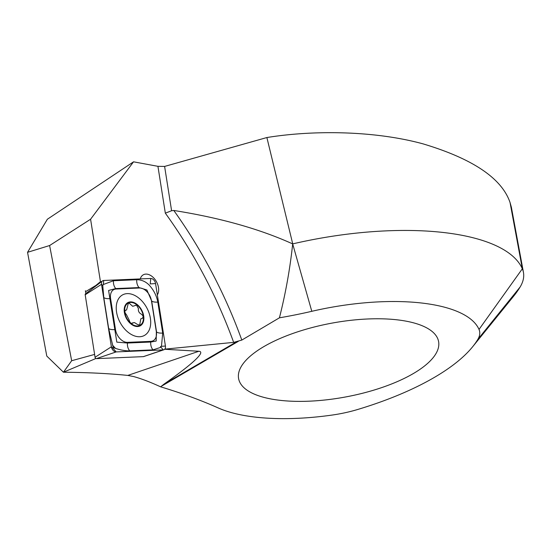 <?xml version="1.0" encoding="UTF-8"?>
<svg xmlns="http://www.w3.org/2000/svg" width="551" height="551" viewBox="0 0 551 551"><rect width="100%" height="100%" fill="white"/><g stroke="black" fill="none" stroke-linecap="round" stroke-linejoin="round"><path stroke-width="0.83" d="M157.352 294.888A12.563 8.299 62.1 0 0 156.945 282.649A12.563 8.299 62.1 0 0 147.427 274.212A12.563 8.299 62.1 0 0 143.384 274.756A12.563 8.299 62.1 0 0 140.264 278.909A12.563 8.299 62.1 0 1 143.384 274.756A12.563 8.299 62.1 0 1 155.437 280.053A12.563 8.299 62.1 0 1 157.352 294.888M405.495 321.047A101.701 37.551 -10.5 0 1 438.596 341.544A101.701 37.551 -10.5 0 1 382.573 387.305A101.701 37.551 -10.5 0 1 271.705 399.103A101.701 37.551 -10.5 0 1 238.604 378.613A101.701 37.551 -10.5 0 1 294.627 332.845A101.701 37.551 -10.5 0 1 405.495 321.047M164.68 349.251L198.849 351.269C200.64 351.38 201.177 352.22 200.44 353.79C198.126 358.474 185.983 368.591 164.019 384.13L160.61 386.823C150.106 382.008 141.084 378.578 133.542 376.533L127.777 375.424C109.208 373.516 87.767 372.448 63.441 372.221L95.867 358.515M85.412 290.735L85.86 293.566L85.563 291.679L95.902 285.432L100.447 281.664L90.584 219.229L133.549 161.822L47.358 219.25L27.55 252.317L49.618 245.532L90.584 219.229M94.607 354.424L71.664 360.726L63.441 372.221L46.78 356.063L27.55 252.317M49.618 245.532L71.664 360.726M513.504 296.362A250.058 92.32 169.5 0 0 520.137 286.975A119.643 44.176 169.5 0 0 523.45 272.414A119.643 44.176 169.5 0 0 522.334 268.792A198.016 73.104 169.5 0 0 292.733 243.879L292.677 243.914C290.067 268.585 285.652 293.222 279.426 317.817A206.067 76.079 -10.5 0 0 311.797 311.308A144.176 53.227 169.5 0 1 479.019 329.436A65.803 24.292 169.5 0 1 477.807 339.437A196.218 72.443 169.5 0 1 472.606 346.799L513.504 296.362M311.797 311.308L292.677 243.914C259.679 228.947 220.056 217.797 173.799 210.468A358.935 237.116 -117.9 0 1 241.813 340.077L279.426 317.817M241.813 340.077L233.658 342.378A352.957 233.163 62.1 0 0 165.328 213.154L157.93 166.319L164.611 166.43L266.877 137.536L292.733 243.879M472.606 346.799A196.218 72.443 169.5 0 1 357.813 409.448A65.803 24.292 -10.5 0 1 332.294 415.041A144.176 53.227 -10.5 0 1 218.279 407.974A771.717 284.915 169.5 0 0 160.61 386.823M523.45 272.414L511.376 207.266L510.054 202.534C501.823 178.359 472.827 158.805 423.072 143.873C374.659 130.628 313.512 129.967 266.877 137.536M157.93 166.319L133.549 161.822M100.447 281.664L101.563 281.616M164.783 349.141L233.658 342.378M173.799 210.468L171.602 210.744L165.328 213.154M413.243 373.612A101.701 37.551 169.5 0 0 438.596 341.544A101.701 37.551 169.5 0 0 371.195 318.857A101.701 37.551 169.5 0 0 263.963 346.545A101.701 37.551 169.5 0 0 238.604 378.613A101.701 37.551 169.5 0 0 306.012 401.3A101.701 37.551 169.5 0 0 413.243 373.612M112.507 345.146L115.517 348.377M116.564 312.121A23.032 15.214 62.1 0 0 144.259 335.531A23.032 15.214 62.1 0 0 150.375 318.251A23.032 15.214 62.1 0 0 122.68 294.833A23.032 15.214 62.1 0 0 116.564 312.121M150.816 341.358A11.964 7.907 62.1 0 0 156.346 331.757L151.456 300.798A11.964 7.907 62.1 0 0 139.431 288.008L116.13 289.006A11.964 7.907 62.1 0 0 110.593 298.608L115.483 329.567A11.964 7.907 62.1 0 0 127.515 342.357L150.816 341.358L150.747 342.04L156.188 341.048L156.346 331.757M160.892 347.295L153.02 349.878L129.719 350.87C124.87 350.953 119.374 349.864 113.244 347.598L108.671 328.492L103.781 297.54L102.761 285.508L103.333 284.509L113.465 280.735L136.765 279.736C141.49 279.722 145.65 281.52 149.231 285.136C153.777 290.157 156.636 295.818 157.813 302.113L162.703 333.073L161.464 346.303L160.472 346.572L163.213 349.892A4.787 3.161 62.1 0 0 163.84 349.782A4.787 3.161 62.1 0 0 165.424 346.056L155.561 283.572A4.787 3.161 62.1 0 0 150.754 278.462L103.726 280.473A4.787 3.161 62.1 0 0 102.5 280.907A4.787 3.161 62.1 0 0 101.515 284.309L111.378 346.793A4.787 3.161 62.1 0 0 116.192 351.91L163.213 349.892L143.377 356.635A1.288 0.854 62.1 0 0 143.549 356.607A1.288 0.854 62.1 0 0 143.701 356.525M102.5 280.907L85.46 293.876A1.288 0.854 62.1 0 0 85.191 294.792L95.061 357.268A1.288 0.854 62.1 0 0 96.356 358.646L143.377 356.635M113.244 347.598L113.058 348.404L111.378 346.793L95.061 357.268M162.703 333.073A8.375 2.9 171 0 1 156.553 331.957L151.67 300.998L146.883 289.95L139.038 287.574L115.738 288.572L108.595 290.46L116.812 342.137L127.446 343.039L127.515 342.357M125.842 310.144C124.402 311.067 124.595 312.555 126.406 314.6L129.196 320.117C129.898 322.776 131.014 323.754 132.557 323.044L134.492 322.576L137.165 324.298L139.672 325.166L140.801 318.802L141.786 318.512C143.728 317.314 143.529 315.84 141.194 314.07C138.969 312.851 138.053 311.012 138.432 308.539L136.517 305.096L132.708 306.308L129.209 303.222L128.335 303.291L126.578 309.986L125.421 310.234M135.518 305.226L135.043 305.626M124.271 311.708A13.162 8.692 62.1 0 0 135.353 326.275A13.162 8.692 62.1 0 0 143.79 316.715A13.162 8.692 62.1 0 0 132.708 302.148A13.162 8.692 62.1 0 0 124.271 311.708M141.786 318.512L142.351 318.34M135.291 325.724A12.563 8.299 62.1 0 0 143.35 316.605A12.563 8.299 62.1 0 0 132.763 302.699A12.563 8.299 62.1 0 0 124.712 311.825A12.563 8.299 62.1 0 0 135.291 325.724M132.233 323.361L133.005 322.666M127.777 375.424L198.849 351.269M161.037 386.444L238.335 341.344M479.019 329.436L522.334 268.792L510.054 202.534M164.019 384.13L236.648 341.751M164.611 166.43L171.602 210.744M520.137 286.975L477.807 339.437M96.356 358.646L116.192 351.91L113.058 348.404M85.191 294.792L101.515 284.309L102.761 285.508M103.333 284.509L103.726 280.473M155.561 283.572L150.216 283.91L150.754 278.462M161.464 346.303L165.424 346.056M129.719 350.87C127.984 348.783 127.226 346.173 127.446 343.039L150.747 342.04A8.375 5.999 87.5 0 0 153.02 349.878M108.671 328.492A8.375 2.9 171 0 0 114.815 329.608L115.483 329.567M103.781 297.54C104.848 298.428 106.894 298.8 109.924 298.649L110.593 298.608M113.465 280.735C113.237 283.868 113.995 286.479 115.738 288.572L116.13 289.006M136.765 279.736A8.375 5.999 87.5 0 0 139.038 287.574L139.431 288.008M157.813 302.113C154.783 302.265 152.737 301.893 151.67 300.998L151.456 300.798M143.549 356.607L163.84 349.782"/></g></svg>
